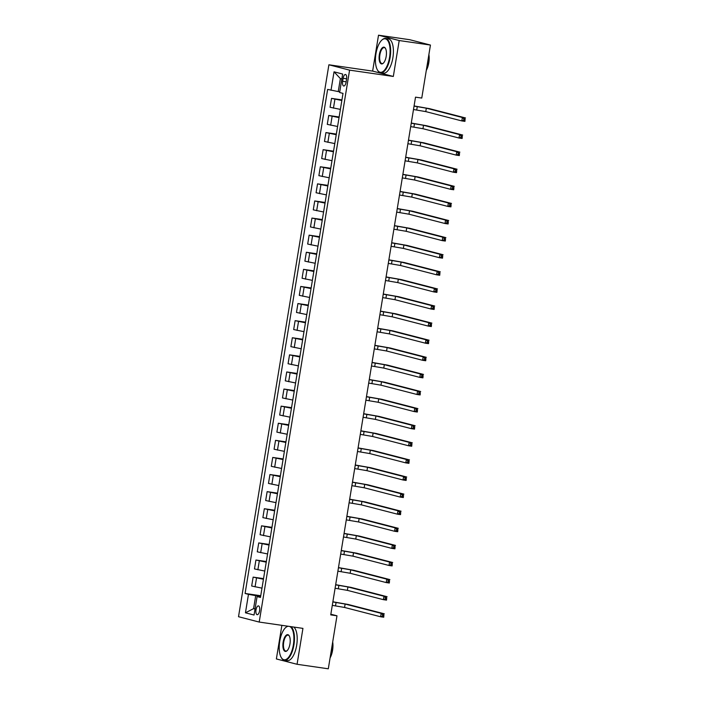 <?xml version="1.0" encoding="UTF-8"?>
<svg xmlns="http://www.w3.org/2000/svg" width="704" height="704" viewBox="0 0 704 704"><rect width="100%" height="100%" fill="white"/><g stroke="black" fill="none" stroke-linecap="round" stroke-linejoin="round"><path stroke-width="1.06" d="M259.591 610.755A4.435 1.839 -81.8 0 0 258.438 605.898A4.435 1.839 -81.8 0 0 256.018 609.831A4.435 1.839 -81.8 0 0 257.171 614.689A4.435 1.839 -81.8 0 0 259.591 610.755M281.873 625.337L276.373 658.944L297.062 664.286L328.302 668.8L336.978 615.798L330.845 614.214M328.891 64.786L238.515 616.713L259.204 622.063L349.58 70.136L328.891 64.786L372.636 71.104L393.325 76.454L399.203 40.542L378.514 35.2L372.636 71.104M378.514 35.2L409.754 39.714L430.443 45.056L399.203 40.542M430.443 45.056L421.766 98.058L415.518 97.161L330.73 614.891L336.978 615.798M343.121 78.302L342.628 81.312A4.303 1.778 -81.8 0 0 343.746 86.011A4.303 1.778 -81.8 0 0 346.086 82.201L346.579 79.191A4.303 1.778 -81.8 0 0 345.462 74.492A4.303 1.778 -81.8 0 0 343.121 78.302L346.641 78.804M341.845 78.971L340.375 78.593L338.246 91.582L327.633 89.408L245.089 593.463L260.744 595.725M331.012 90.288L334.039 71.817L342.646 74.043L339.627 92.506L343.006 93.386L260.462 597.441L257.083 596.561L254.056 615.032L245.45 612.806L248.468 594.343L245.089 593.463M297.062 664.286L302.94 628.382L259.204 622.063M393.325 76.454L349.58 70.136M257.083 596.561L260.568 596.816M255.068 608.846L253.581 608.634L255.042 609.013M339.742 91.802L338.246 91.582M260.638 596.35L255.71 595.637L253.581 608.634L245.45 612.806M341.845 100.505L331.531 98.375L341.942 99.88M261.985 588.148L251.68 586.018L253.141 577.122L263.542 578.626M264.783 571.05L254.478 568.92L255.939 560.023L266.341 561.528M267.59 553.951L257.277 551.822L258.738 542.925L269.148 544.43M270.389 536.853L260.084 534.723L261.536 525.826L271.946 527.331M273.187 519.754L262.882 517.625L264.334 508.728L274.745 510.233M275.986 502.656L265.681 500.526L267.133 491.638L277.543 493.134M278.784 485.558L268.479 483.428L269.94 474.54L280.342 476.036M281.582 468.459L271.278 466.33L272.738 457.442L283.14 458.938M284.39 451.361L274.085 449.231L275.537 440.343L285.947 441.839M287.188 434.262L276.883 432.133L278.335 423.245L288.746 424.741M289.986 417.164L279.682 415.034L281.134 406.146L291.544 407.651M292.785 400.066L282.48 397.936L283.941 389.048L294.342 390.553M295.583 382.967L285.278 380.838L286.739 371.95L297.141 373.454M298.382 365.869L288.077 363.739L289.538 354.851L299.948 356.356M301.189 348.77L290.884 346.641L292.336 337.753L302.746 339.258M303.987 331.672L293.682 329.542L295.134 320.654L305.545 322.159M306.786 314.574L296.481 312.444L297.933 303.556L308.343 305.061M309.584 297.475L299.279 295.346L300.74 286.458L311.142 287.962M312.382 280.377L302.078 278.247L303.538 269.359L313.94 270.864M315.19 263.278L304.876 261.149L306.337 252.261L316.747 253.766M317.988 246.18L307.683 244.05L309.135 235.162L319.546 236.667M320.786 229.082L310.482 226.952L311.934 218.064L322.344 219.569M323.585 211.983L313.28 209.854L314.732 200.966L325.142 202.47M326.383 194.885L316.078 192.755L317.539 183.867L327.941 185.372M329.182 177.786L318.877 175.657L320.338 166.769L330.739 168.274M331.989 160.688L321.684 158.558L323.136 149.67L333.546 151.175M334.787 143.59L324.482 141.46L325.934 132.572L336.345 134.077M337.586 126.491L327.281 124.362L328.733 115.474L339.143 116.978M340.384 109.393L330.079 107.263L331.531 98.375M339.038 117.603L328.733 115.474M336.239 134.702L325.934 132.572M333.441 151.8L323.136 149.67M330.642 168.898L320.338 166.769M327.844 185.997L317.539 183.867M325.037 203.095L314.732 200.966M322.238 220.194L311.934 218.064M319.44 237.292L309.135 235.162M316.642 254.39L306.337 252.261M313.843 271.489L303.538 269.359M311.045 288.587L300.74 286.458M308.238 305.686L297.933 303.556M305.439 322.784L295.134 320.654M302.641 339.882L292.336 337.753M299.842 356.981L289.538 354.851M297.044 374.079L286.739 371.95M294.246 391.178L283.941 389.048M291.438 408.267L281.134 406.146M288.64 425.366L278.335 423.245M285.842 442.464L275.537 440.343M283.043 459.562L272.738 457.442M280.245 476.661L269.94 474.54M277.446 493.759L267.133 491.638M274.639 510.858L264.334 508.728M271.841 527.956L261.536 525.826M269.042 545.054L258.738 542.925M266.244 562.153L255.939 560.023M263.446 579.251L253.141 577.122M248.468 594.343L255.71 595.637M340.375 78.593L334.039 71.817M413.494 109.516L425.77 111.61L461.806 120.921L462.361 117.498L465.485 117.946L429.449 108.645L414.075 105.943M414.049 106.102L426.325 108.187L462.361 117.498L463.857 118.853L463.637 120.217L464.886 120.393L465.106 119.029L463.857 118.853M465.106 119.029L464.93 121.37L461.806 120.921L463.637 120.217M464.93 121.37L464.886 120.393M410.687 126.614L422.963 128.709L458.999 138.019L459.562 134.596L462.686 135.045L426.65 125.743L411.277 123.042M411.25 123.2L423.526 125.286L459.562 134.596L461.058 135.942L460.838 137.315L462.088 137.491L462.308 136.127L461.058 135.942M462.308 136.127L462.123 138.468L458.999 138.019L460.838 137.315M462.123 138.468L462.088 137.491M407.889 143.713L420.165 145.807L456.201 155.118L456.764 151.694L459.888 152.143L423.852 142.833L408.478 140.14M408.452 140.29L420.728 142.384L456.764 151.694L458.26 153.041L458.031 154.414L459.281 154.59L459.51 153.226L458.26 153.041M459.51 153.226L459.325 155.566L456.201 155.118L458.031 154.414M459.325 155.566L459.281 154.59M405.09 160.811L417.366 162.906L453.402 172.216L453.966 168.793L457.09 169.242L421.054 159.931L405.68 157.238M405.654 157.388L417.93 159.482L453.966 168.793L455.462 170.139L455.233 171.512L456.482 171.688L456.711 170.324L455.462 170.139M456.711 170.324L456.526 172.665L453.402 172.216L455.233 171.512M456.526 172.665L456.482 171.688M402.292 177.91L414.568 180.004L450.604 189.314L451.167 185.891L454.291 186.34L418.255 177.03L402.873 174.337M402.855 174.486L415.131 176.581L451.167 185.891L452.663 187.238L452.434 188.61L453.684 188.786L453.913 187.422L452.663 187.238M453.913 187.422L453.728 189.763L450.604 189.314L452.434 188.61M453.728 189.763L453.684 188.786M389.585 57.306A16.922 7.014 -81.8 0 0 381.762 40.172A16.922 7.014 -81.8 0 0 375.945 53.786A16.922 7.014 -81.8 0 0 377.45 70.004A16.922 7.014 -81.8 0 0 389.585 57.306M381.938 40.014A17.345 7.181 98.2 0 1 382.114 39.846A17.345 7.181 98.2 0 1 385.616 38.438A17.345 7.181 98.2 0 1 390.13 57.402A17.345 7.181 98.2 0 1 380.662 72.758A17.345 7.181 98.2 0 1 377.696 70.418A17.345 7.181 98.2 0 1 377.573 70.206M386.179 56.426A8.466 3.502 98.2 0 1 383.266 63.228A8.466 3.502 98.2 0 1 379.35 54.666A8.466 3.502 98.2 0 1 385.422 48.312A8.466 3.502 98.2 0 1 386.179 56.426M385.546 48.532A8.043 3.335 -81.8 0 0 384.287 47.634A8.043 3.335 -81.8 0 0 379.896 54.762A8.043 3.335 -81.8 0 0 381.99 63.562A8.043 3.335 -81.8 0 0 383.442 63.061M428.393 57.605A17.345 7.181 98.2 0 1 427.874 62.858A17.345 7.181 98.2 0 1 426.694 67.945M428.894 54.498A12.487 5.174 98.2 0 1 428.789 62.77A12.487 5.174 98.2 0 1 426.29 70.418M385.616 38.438L388.37 38.834A17.345 7.181 98.2 0 1 392.876 57.798A17.345 7.181 98.2 0 1 383.407 73.163L380.662 72.758M288.314 626.27A16.922 7.014 -81.8 0 0 285.56 627.669A16.922 7.014 -81.8 0 0 279.734 641.274A16.922 7.014 -81.8 0 0 281.248 657.501A16.922 7.014 -81.8 0 0 293.383 644.802A16.922 7.014 -81.8 0 0 289.617 626.454M285.727 627.51A17.345 7.181 98.2 0 1 285.903 627.343A17.345 7.181 98.2 0 1 287.663 626.173M291.025 626.657A17.345 7.181 98.2 0 1 293.92 644.899A17.345 7.181 98.2 0 1 284.451 660.255A17.345 7.181 98.2 0 1 281.494 657.906A17.345 7.181 98.2 0 1 281.371 657.694M289.969 643.922A8.466 3.502 98.2 0 1 287.065 650.725A8.466 3.502 98.2 0 1 283.149 642.154A8.466 3.502 98.2 0 1 289.212 635.809A8.466 3.502 98.2 0 1 289.969 643.922M289.335 636.029A8.043 3.335 -81.8 0 0 288.086 635.131A8.043 3.335 -81.8 0 0 283.694 642.259A8.043 3.335 -81.8 0 0 285.78 651.059A8.043 3.335 -81.8 0 0 287.241 650.549M332.182 645.093A17.345 7.181 98.2 0 1 331.663 650.355A17.345 7.181 98.2 0 1 330.493 655.433M332.693 641.995A12.487 5.174 98.2 0 1 332.578 650.258A12.487 5.174 98.2 0 1 330.088 657.914M293.77 627.053A17.345 7.181 98.2 0 1 296.674 645.295A17.345 7.181 98.2 0 1 287.206 660.651L284.451 660.255M399.494 195.008L411.77 197.102L447.806 206.413L448.36 202.99L451.484 203.438L415.448 194.128L400.074 191.435M400.048 191.585L412.324 193.679L448.36 202.99L449.856 204.336L449.636 205.709L450.886 205.885L451.106 204.521L449.856 204.336M451.106 204.521L450.93 206.862L447.806 206.413L449.636 205.709M450.93 206.862L450.886 205.885M396.695 212.106L408.971 214.201L445.007 223.511L445.562 220.088L448.686 220.537L412.65 211.226L397.276 208.534M397.25 208.683L409.526 210.778L445.562 220.088L447.058 221.434L446.838 222.807L448.087 222.983L448.307 221.619L447.058 221.434M448.307 221.619L448.131 223.96L445.007 223.511L446.838 222.807M448.131 223.96L448.087 222.983M393.888 229.205L406.164 231.299L442.2 240.61L442.763 237.186L445.887 237.635L409.851 228.325L394.478 225.632M394.451 225.782L406.727 227.876L442.763 237.186L444.259 238.533L444.039 239.906L445.289 240.082L445.509 238.718L444.259 238.533M445.509 238.718L445.324 241.058L442.2 240.61L444.039 239.906M445.324 241.058L445.289 240.082M391.09 246.303L403.366 248.398L439.402 257.708L439.965 254.285L443.089 254.734L407.053 245.423L391.679 242.73M391.653 242.88L403.929 244.974L439.965 254.285L441.461 255.631L441.232 257.004L442.482 257.18L442.71 255.816L441.461 255.631M442.71 255.816L442.526 258.157L439.402 257.708L441.232 257.004M442.526 258.157L442.482 257.18M388.291 263.402L400.567 265.496L436.603 274.806L437.166 271.383L440.29 271.832L404.254 262.522L388.881 259.829M388.854 259.978L401.13 262.073L437.166 271.383L438.662 272.73L438.434 274.102L439.683 274.278L439.912 272.914L438.662 272.73M439.912 272.914L439.727 275.255L436.603 274.806L438.434 274.102M439.727 275.255L439.683 274.278M385.493 280.5L397.769 282.594L433.805 291.905L434.368 288.482L437.492 288.93L401.456 279.62L386.074 276.927M386.056 277.077L398.323 279.171L434.368 288.482L435.864 289.828L435.635 291.201L436.885 291.377L437.114 290.013L435.864 289.828M437.114 290.013L436.929 292.354L433.805 291.905L435.635 291.201M436.929 292.354L436.885 291.377M382.694 297.598L394.97 299.693L431.006 309.003L431.561 305.58L434.685 306.029L398.649 296.718L383.275 294.026M383.249 294.175L395.525 296.27L431.561 305.58L433.057 306.926L432.837 308.299L434.086 308.475L434.306 307.111L433.057 306.926M434.306 307.111L434.13 309.452L431.006 309.003L432.837 308.299M434.13 309.452L434.086 308.475M379.896 314.697L392.172 316.791L428.208 326.093L428.762 322.678L431.886 323.127L395.85 313.817L380.477 311.124M380.45 311.274L392.726 313.368L428.762 322.678L430.258 324.025L430.038 325.398L431.288 325.574L431.508 324.21L430.258 324.025M431.508 324.21L431.332 326.55L428.208 326.093L430.038 325.398M431.332 326.55L431.288 325.574M377.089 331.795L389.365 333.89L425.401 343.191L425.964 339.777L429.088 340.226L393.052 330.915L377.678 328.222M377.652 328.372L389.928 330.466L425.964 339.777L427.46 341.123L427.24 342.496L428.49 342.672L428.71 341.308L427.46 341.123M428.71 341.308L428.525 343.649L425.401 343.191L427.24 342.496M428.525 343.649L428.49 342.672M374.29 348.894L386.566 350.988L422.602 360.29L423.166 356.875L426.29 357.324L390.254 348.014L374.88 345.321M374.854 345.47L387.13 347.565L423.166 356.875L424.662 358.222L424.433 359.594L425.682 359.77L425.911 358.406L424.662 358.222M425.911 358.406L425.726 360.747L422.602 360.29L424.433 359.594M425.726 360.747L425.682 359.77M371.492 365.992L383.768 368.078L419.804 377.388L420.367 373.974L423.491 374.422L387.455 365.112L372.082 362.41M372.055 362.569L384.331 364.663L420.367 373.974L421.863 375.32L421.634 376.693L422.884 376.869L423.113 375.505L421.863 375.32M423.113 375.505L422.928 377.846L419.804 377.388L421.634 376.693M422.928 377.846L422.884 376.869M368.694 383.09L380.97 385.176L417.006 394.486L417.56 391.072L420.684 391.521L384.648 382.21L369.274 379.509M369.248 379.667L381.524 381.762L417.56 391.072L419.056 392.418L418.836 393.791L420.086 393.967L420.306 392.603L419.056 392.418M420.306 392.603L420.13 394.944L417.006 394.486L418.836 393.791M420.13 394.944L420.086 393.967M365.895 400.189L378.171 402.274L414.207 411.585L414.762 408.17L417.886 408.619L381.85 399.309L366.476 396.607M366.45 396.766L378.726 398.86L414.762 408.17L416.258 409.517L416.038 410.89L417.287 411.066L417.507 409.702L416.258 409.517M417.507 409.702L417.331 412.042L414.207 411.585L416.038 410.89M417.331 412.042L417.287 411.066M363.088 417.287L375.364 419.373L411.4 428.683L411.963 425.269L415.087 425.718L379.051 416.407L363.678 413.706M363.651 413.864L375.927 415.958L411.963 425.269L413.459 426.615L413.239 427.979L414.489 428.164L414.709 426.8L413.459 426.615M414.709 426.8L414.524 429.141L411.4 428.683L413.239 427.979M414.524 429.141L414.489 428.164M360.29 434.386L372.566 436.471L408.602 445.782L409.165 442.367L412.289 442.816L376.253 433.506L360.879 430.804M360.853 430.962L373.129 433.057L409.165 442.367L410.661 443.714L410.432 445.078L411.69 445.262L411.91 443.898L410.661 443.714M411.91 443.898L411.726 446.239L408.602 445.782L410.432 445.078M411.726 446.239L411.69 445.262M357.491 451.484L369.767 453.57L405.803 462.88L406.366 459.466L409.49 459.914L373.454 450.604L358.081 447.902M358.054 448.061L370.33 450.155L406.366 459.466L407.862 460.812L407.634 462.176L408.883 462.361L409.112 460.997L407.862 460.812M409.112 460.997L408.927 463.338L405.803 462.88L407.634 462.176M408.927 463.338L408.883 462.361M354.693 468.582L366.969 470.668L403.005 479.978L403.568 476.564L406.692 477.013L370.656 467.702L355.282 465.001M355.256 465.159L367.532 467.254L403.568 476.564L405.064 477.91L404.835 479.274L406.085 479.459L406.314 478.086L405.064 477.91M406.314 478.086L406.129 480.436L403.005 479.978L404.835 479.274M406.129 480.436L406.085 479.459M351.894 485.681L364.17 487.766L400.206 497.077L400.761 493.662L403.885 494.111L367.849 484.801L352.475 482.099M352.449 482.258L364.725 484.352L400.761 493.662L402.257 495.009L402.037 496.373L403.286 496.558L403.506 495.185L402.257 495.009M403.506 495.185L403.33 497.534L400.206 497.077L402.037 496.373M403.33 497.534L403.286 496.558M349.096 502.779L361.372 504.865L397.408 514.175L397.962 510.761L401.086 511.21L365.05 501.899L349.677 499.198M349.65 499.356L361.926 501.45L397.962 510.761L399.458 512.107L399.238 513.471L400.488 513.656L400.708 512.283L399.458 512.107M400.708 512.283L400.532 514.633L397.408 514.175L399.238 513.471M400.532 514.633L400.488 513.656M346.289 519.878L358.565 521.963L394.601 531.274L395.164 527.859L398.288 528.308L362.252 518.998L346.878 516.296M346.852 516.454L359.128 518.549L395.164 527.859L396.66 529.206L396.44 530.57L397.69 530.754L397.91 529.382L396.66 529.206M397.91 529.382L397.725 531.722L394.601 531.274L396.44 530.57M397.725 531.722L397.69 530.754M343.49 536.976L355.766 539.062L391.802 548.372L392.366 544.958L395.49 545.406L359.454 536.096L344.08 533.394M344.054 533.553L356.33 535.647L392.366 544.958L393.862 546.304L393.633 547.668L394.882 547.853L395.111 546.48L393.862 546.304M395.111 546.48L394.926 548.821L391.802 548.372L393.633 547.668M394.926 548.821L394.882 547.853M340.692 554.066L352.968 556.16L389.004 565.47L389.567 562.056L392.691 562.505L356.655 553.194L341.282 550.493M341.255 550.651L353.531 552.746L389.567 562.056L391.063 563.402L390.834 564.766L392.084 564.951L392.313 563.578L391.063 563.402M392.313 563.578L392.128 565.919L389.004 565.47L390.834 564.766M392.128 565.919L392.084 564.951M337.894 571.164L350.17 573.258L386.206 582.569L386.769 579.154L389.893 579.603L353.857 570.293L338.474 567.591M338.457 567.75L350.733 569.844L386.769 579.154L388.265 580.501L388.036 581.865L389.286 582.05L389.514 580.677L388.265 580.501M389.514 580.677L389.33 583.018L386.206 582.569L388.036 581.865M389.33 583.018L389.286 582.05M335.095 588.262L347.371 590.357L383.407 599.667L383.962 596.253L387.086 596.702L351.05 587.391L335.676 584.69M335.65 584.848L347.926 586.942L383.962 596.253L385.458 597.599L385.238 598.963L386.487 599.148L386.707 597.775L385.458 597.599M386.707 597.775L386.531 600.116L383.407 599.667L385.238 598.963M386.531 600.116L386.487 599.148M332.297 605.361L344.573 607.455L380.609 616.766L381.163 613.342L384.287 613.8L348.251 604.49L332.878 601.788M332.851 601.946L345.127 604.041L381.163 613.342L382.659 614.698L382.439 616.062L383.689 616.246L383.909 614.874L382.659 614.698M383.909 614.874L383.733 617.214L380.609 616.766L382.439 616.062M383.733 617.214L383.689 616.246M333.458 108.143L334.919 99.246M330.66 125.242L332.121 116.345M327.862 142.34L329.322 133.443M325.063 159.438L326.515 150.542M322.265 176.537L323.717 167.64M319.466 193.635L320.918 184.738M316.659 210.734L318.12 201.837M313.861 227.832L315.322 218.935M311.062 244.93L312.514 236.034M308.264 262.029L309.716 253.132M305.466 279.127L306.918 270.23M302.667 296.217L304.119 287.329M299.86 313.315L301.321 304.427M297.062 330.414L298.522 321.526M294.263 347.512L295.715 338.624M291.465 364.61L292.917 355.722M288.666 381.709L290.118 372.821M285.859 398.807L287.32 389.919M283.061 415.906L284.522 407.018M280.262 433.004L281.723 424.116M277.464 450.102L278.916 441.214M274.666 467.201L276.118 458.313M271.867 484.299L273.319 475.411M269.06 501.398L270.521 492.51M266.262 518.496L267.722 509.608M263.463 535.594L264.924 526.706M260.665 552.693L262.117 543.805M257.866 569.791L259.318 560.903M255.068 586.89L256.52 578.002M346.157 81.822L342.628 81.312M417.287 106.568L416.724 109.982M426.325 108.187L425.77 111.61M414.48 123.666L413.926 127.081M423.526 125.286L422.963 128.709M411.682 140.765L411.127 144.179M420.728 142.384L420.165 145.807M408.883 157.863L408.32 161.278M417.93 159.482L417.366 162.906M406.085 174.953L405.522 178.376M415.131 176.581L414.568 180.004M403.286 192.051L402.723 195.474M412.324 193.679L411.77 197.102M400.479 209.15L399.925 212.573M409.526 210.778L408.971 214.201M397.681 226.248L397.126 229.671M406.727 227.876L406.164 231.299M394.882 243.346L394.319 246.77M403.929 244.974L403.366 248.398M392.084 260.445L391.521 263.868M401.13 262.073L400.567 265.496M389.286 277.543L388.722 280.966M398.323 279.171L397.769 282.594M386.487 294.642L385.924 298.065M395.525 296.27L394.97 299.693M383.68 311.74L383.126 315.163M392.726 313.368L392.172 316.791M380.882 328.838L380.327 332.262M389.928 330.466L389.365 333.89M378.083 345.937L377.52 349.36M387.13 347.565L386.566 350.988M375.285 363.035L374.722 366.458M384.331 364.663L383.768 368.078M372.486 380.134L371.923 383.557M381.524 381.762L380.97 385.176M369.688 397.232L369.125 400.655M378.726 398.86L378.171 402.274M366.881 414.33L366.326 417.754M375.927 415.958L375.364 419.373M364.082 431.429L363.528 434.852M373.129 433.057L372.566 436.471M361.284 448.527L360.721 451.95M370.33 450.155L369.767 453.57M358.486 465.626L357.922 469.049M367.532 467.254L366.969 470.668M355.687 482.724L355.124 486.147M364.725 484.352L364.17 487.766M352.889 499.822L352.326 503.246M361.926 501.45L361.372 504.865M350.082 516.921L349.527 520.344M359.128 518.549L358.565 521.963M347.283 534.019L346.729 537.442M356.33 535.647L355.766 539.062M344.485 551.118L343.922 554.541M353.531 552.746L352.968 556.16M341.686 568.216L341.123 571.639M350.733 569.844L350.17 573.258M338.888 585.314L338.325 588.729M347.926 586.942L347.371 590.357M336.081 602.413L335.526 605.827M345.127 604.041L344.573 607.455"/></g></svg>

